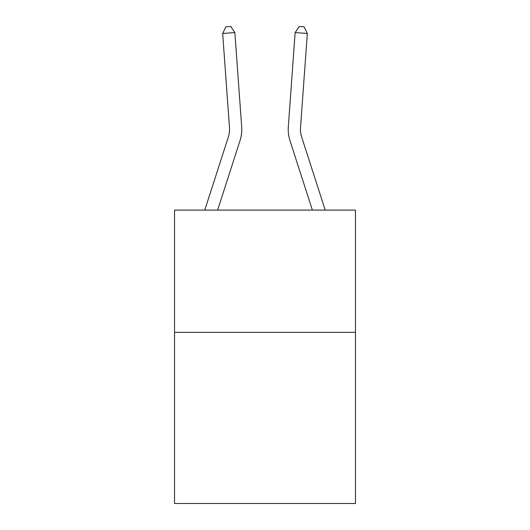 <?xml version="1.0" encoding="UTF-8"?>
<svg xmlns="http://www.w3.org/2000/svg" width="530" height="530" viewBox="0 0 530 530"><rect width="100%" height="100%" fill="white"/><g stroke="black" fill="none" stroke-linecap="round" stroke-linejoin="round"><path stroke-width="0.79" d="M355.464 332.35L355.464 503.5L174.536 503.5L174.536 210.099L355.464 210.099L355.464 332.35L174.536 332.35M229.483 127.65A24.453 24.453 -32.3 0 1 228.37 136.919L204.779 210.099L228.37 136.919A24.453 24.453 -31.3 0 0 229.483 127.65L222.673 33.456L225.873 26.851L230.749 26.5L234.863 32.575L241.68 126.769A36.676 36.676 147.7 0 1 240.004 140.669L217.625 210.099M325.221 210.099L301.63 136.919A24.453 24.453 32.3 0 1 300.517 127.65L307.327 33.456L295.137 32.575L288.32 126.769A36.676 36.676 -147.7 0 0 289.996 140.669L312.375 210.099M234.863 32.575L241.68 126.769L234.863 32.575L241.68 126.769L234.863 32.575L241.68 126.769L234.863 32.575L241.68 126.769L234.863 32.575L241.68 126.769L234.863 32.575L241.68 126.769L234.863 32.575L241.68 126.769L234.863 32.575L241.68 126.769L234.863 32.575L241.68 126.769L234.863 32.575L241.68 126.769L234.863 32.575L241.68 126.769L234.863 32.575L241.68 126.769L234.863 32.575L241.68 126.769L234.863 32.575L241.68 126.769L234.863 32.575L241.68 126.769L234.863 32.575L241.68 126.769L234.863 32.575L241.68 126.769L234.863 32.575L241.68 126.769L234.863 32.575L222.673 33.456M307.327 33.456L304.127 26.851L299.251 26.5L295.137 32.575L288.32 126.769"/></g></svg>
